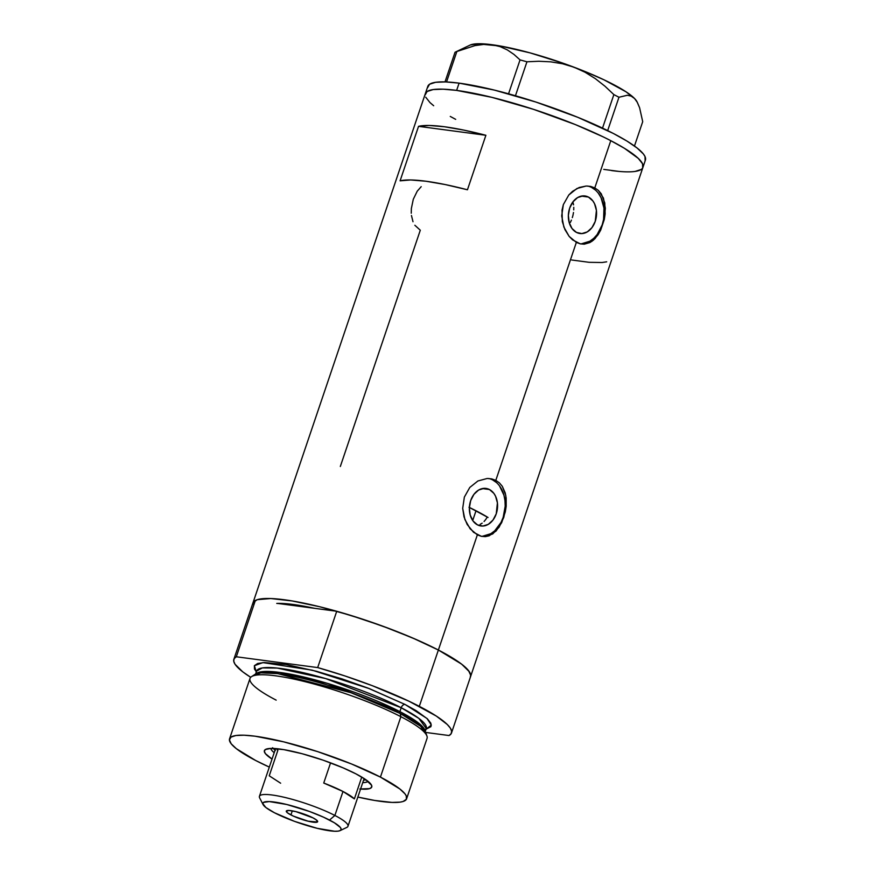 <?xml version="1.0" encoding="UTF-8"?>
<svg xmlns="http://www.w3.org/2000/svg" width="875" height="875" viewBox="0 0 875 875"><rect width="100%" height="100%" fill="white"/><g stroke="black" fill="none" stroke-linecap="round" stroke-linejoin="round"><path stroke-width="1.31" d="M414.848 225.258L420.295 230.212L340.331 466.473M411.447 215.491L413 221.725M421.203 186.67L417.244 191.166L413.295 199.248L411.348 208.578L411.261 213.227M489.442 489.519L482.3 488.567L489.442 489.519L493.883 493.391L495.534 496.169L497.416 502.873L496.245 513.811L492.986 520.067L488.272 524.366L482.825 526.05L477.477 524.869A18.944 14.011 -82.4 0 1 470.017 502.928A18.944 14.011 -82.4 0 1 485.953 488.414A18.944 14.011 -82.4 0 1 489.442 489.519A18.944 14.011 -82.4 0 1 496.912 511.459A18.944 14.011 -82.4 0 1 480.966 525.973A18.944 14.011 -82.4 0 1 477.477 524.869L473.047 520.997L470.192 515.014L469.361 507.85L470.684 500.588L473.944 494.32L478.658 490.022L484.094 488.338L489.442 489.519M588.438 197.061L581.295 196.109L588.438 197.061L592.878 200.944L594.53 203.711L596.411 210.416L595.241 221.353L591.97 227.609L587.267 231.908L581.82 233.592L576.472 232.411A18.944 14.011 -82.4 0 1 569.002 210.47A18.944 14.011 -82.4 0 1 584.948 195.956A18.944 14.011 -82.4 0 1 588.438 197.061A18.944 14.011 -82.4 0 1 595.908 219.002A18.944 14.011 -82.4 0 1 579.961 233.516A18.944 14.011 -82.4 0 1 576.472 232.411L572.031 228.539L569.188 222.556L568.356 215.392L569.669 208.13L572.939 201.863L577.642 197.564L583.089 195.88L588.438 197.061M580.136 243.819A29.203 21.602 97.6 0 0 603.411 220.303A29.203 21.602 97.6 0 0 591.675 187.491L594.792 187.906L598.391 190.422L603.433 198.078L605.347 208.239L604.286 219.483L600.677 230.158L598.084 234.73L593.447 240.122L589.958 242.539L584.259 244.18L580.289 243.852L576.352 242.397L495.808 480.364L499.395 482.88L502.294 486.303L505.783 495.381L506.177 506.297L505.291 511.941L501.681 522.616L496.103 531.005L489.103 535.817L485.264 536.637L481.294 536.309L473.572 532.317L467.184 524.475L464.002 516.819L462.7 508.353L464.363 497.077L469.787 487.452L477.925 480.966L487.178 478.483L491.673 478.877L495.808 480.364L576.352 242.397L569.111 236.338L563.861 227.03L561.695 215.895L563.347 204.619L568.783 194.994L576.92 188.508L586.173 186.025L590.669 186.419L594.792 187.906L610.783 140.678A114.877 19.884 -161.3 0 0 495.108 98.153A114.877 19.884 -161.3 0 0 425.327 93.658A114.877 19.884 18.7 0 1 456.63 90.398L443.166 89.184L433.202 89.556L427.109 91.503L425.141 94.948L427.109 91.503L433.202 89.556L443.166 89.184L456.63 90.398A114.877 19.884 18.7 0 1 578.506 125.869A114.877 19.884 18.7 0 1 642.95 167.322A114.877 19.884 -161.3 0 0 610.783 140.678L594.792 187.906L598.391 190.422L601.278 193.845L604.778 202.923L605.161 213.839L604.286 219.483L600.677 230.158L595.088 238.547L591.741 241.456L584.259 244.18L580.289 243.852L572.567 239.859L569.111 236.338L564.922 229.578L562.33 221.583L562.023 210.142L563.347 204.619L568.783 194.994L572.6 191.297L579.195 187.491L586.173 186.025L590.669 186.419L594.792 187.906L591.675 187.491A29.203 21.602 97.6 0 0 587.727 186.036M481.141 536.277A29.203 21.602 97.6 0 0 504.416 512.761A29.203 21.602 97.6 0 0 492.691 479.948L495.808 480.364L499.395 482.88L502.294 486.303L505.214 492.887L506.166 498.006L506.177 506.297L503.759 517.475L499.1 527.188L492.745 533.914L485.264 536.637L481.294 536.309L477.356 534.855L438.375 650.027L477.356 534.855L470.127 528.795L464.877 519.487L462.7 508.353L464.363 497.077L469.787 487.452L477.925 480.966L487.178 478.483L491.673 478.877L495.808 480.364L492.691 479.948A29.203 21.602 97.6 0 0 488.731 478.494M252.733 604.297L253.203 602.394L257.25 599.681L270.769 598.533L292.108 600.939L319.452 606.692L350.438 615.311L382.397 626.03L412.573 637.941L438.375 650.027L416.555 639.669L391.245 629.333L364.066 619.653L336.733 611.264L317.68 667.581L236.305 656.775L234.15 658.678L233.734 661.194L235.047 664.256L242.78 671.858L250.709 677.305A114.877 19.884 18.7 0 1 233.855 659.323A114.877 19.884 18.7 0 1 236.305 656.775L255.369 600.458A114.877 19.884 -161.3 0 0 252.919 603.006A114.877 19.884 18.7 0 1 322.7 607.502A114.877 19.884 18.7 0 1 438.375 650.027A114.877 19.884 -161.3 0 0 336.733 611.264L277.495 603.4A101.248 17.522 18.7 0 1 314.606 608.333L293.42 604.505L276.752 603.422M438.375 650.027A114.877 19.884 18.7 0 1 470.553 676.67A114.877 19.884 -161.3 0 0 438.375 650.027L452.025 657.65L462.208 664.595L468.519 670.578L470.739 675.391L470.269 677.294L470.673 674.811L469.361 671.737L461.628 664.136L438.375 650.027L419.311 706.333L438.375 650.027M485.887 135.286L467.447 189.777A114.877 19.884 -161.3 0 0 400.094 180.83L418.545 126.339A114.877 19.884 18.7 0 1 485.887 135.286L467.447 189.777L445.167 184.548L425.884 181.223L410.605 179.966L400.094 180.83L418.545 126.339L485.887 135.286L418.545 126.339L429.045 125.464L444.336 126.733L463.608 130.058L485.887 135.286M610.783 140.678L624.433 148.302L638.269 158.375L642.556 163.8L642.677 167.945L642.556 163.8L638.269 158.375L624.433 148.302L610.783 140.678M641.167 169.488L635.075 171.434L641.167 169.488M618.789 171.391L603.761 169.4L618.789 171.391M455.678 119.361L450.264 116.43L455.678 119.361M433.672 105.744L430.008 102.616L425.72 97.191L430.008 102.616L433.672 105.744M611.647 170.592A114.877 19.884 18.7 0 0 642.95 167.322L645.411 160.059A114.877 19.884 -161.3 0 0 580.956 118.606A114.877 19.884 -161.3 0 0 459.091 83.136L456.63 90.398L491.859 97.344L533.531 109.342L575.291 124.556L602.82 136.697L575.291 124.556L533.531 109.342L491.859 97.344L456.63 90.398L459.091 83.136A114.877 19.884 -161.3 0 0 427.788 86.395L233.855 659.323M570.369 222.392L571.43 220.117L570.369 222.392M572.316 217.656L573.005 215.108L572.316 217.656M573.486 212.505L573.005 215.108L573.486 212.505M573.77 207.32L573.748 209.891L573.77 207.32M573.048 202.508L573.541 204.838L573.048 202.508M480.167 524.355L482.191 523.152L480.167 524.355M484.061 521.511L485.778 519.444L484.061 521.511M487.277 517.016L485.778 519.444L487.277 517.016A101.248 17.522 -161.3 0 0 476.011 510.759L472.708 520.516L476.011 510.759A101.248 17.522 -161.3 0 0 469.383 507.445M571.703 259.995L589.105 262.314L602.077 262.511L606.692 261.811M482.486 536.266L490.875 533.673L494.725 530.808L500.992 522.506L503.169 517.388L505.203 506.188L504.973 500.533L503.923 495.141L499.527 485.92M496.355 482.464L492.691 479.948M581.47 243.808L589.87 241.216L593.72 238.35L597.133 234.587L602.164 224.93L603.586 219.417L603.958 208.075L601.07 197.75L598.511 193.463M595.35 190.006L591.675 187.491M455.044 52.237L456.859 51.505L446.545 81.955L456.859 51.505L455.044 52.237L445.003 81.9L455.044 52.237L470.378 44.953L478.745 43.75L492.155 44.734L500.106 46.616L507.347 49.919L513.964 54.425L520.034 59.894L508.561 93.8L520.034 59.894L526.947 61.786L538.836 61.261L550.681 61.83L562.472 63.744L574.12 67.244L585.058 72.242L595.328 78.641L604.953 86.209L613.867 94.609L602.525 128.122L613.867 94.609L618.964 97.245L627.397 95.255L631.17 96.108L634.55 98.503L637.35 102.419L639.603 107.745L642.709 121.68L634.463 146.027L642.709 121.68L639.603 107.745L636.978 101.686A89.567 15.498 -161.3 0 0 634.55 98.503L637.35 102.419M636.989 101.708L634.55 98.503L625.942 91.755L603.936 79.789L584.664 71.367L563.205 63.263L530.13 52.894L500.467 46.047L483.711 44.428L474.961 45.598L456.859 51.505L474.961 45.598L483.711 44.428L492.155 44.734L500.106 46.616L507.347 49.919L513.964 54.425L520.034 59.894L526.947 61.786L538.836 61.261L550.681 61.83L562.472 63.744L574.12 67.244L585.058 72.242L595.328 78.641L604.953 86.209L613.867 94.609L618.964 97.245L627.397 95.255L631.17 96.108L634.55 98.503A89.567 15.498 -161.3 0 0 574.12 67.244A89.567 15.498 -161.3 0 0 492.155 44.734A89.567 15.498 -161.3 0 0 469.941 45.15M515.452 95.758L526.947 61.786L515.452 95.758M607.677 130.605L618.964 97.245L607.677 130.605M645.138 160.683L645.017 156.537L643.388 153.967L637.066 147.973L626.894 141.039L613.244 133.405L577.741 117.294L535.992 102.08L494.32 90.081L459.091 83.136L445.627 81.922L435.662 82.294L429.57 84.23L427.602 87.675M270.747 748.42A51.603 8.925 -161.3 0 0 274.203 752.697A51.603 8.925 18.7 0 1 270.747 748.42M360.566 789.053A56.656 9.8 18.7 0 0 371.47 785.061A56.656 9.8 18.7 0 0 355.884 773.839L343.153 767.878L323.05 760.145L302.181 753.736L283.741 749.623L270.528 748.431L265.289 749.58L264.316 751.275L265.409 753.648L272.038 759.084A56.656 9.8 18.7 0 1 265.792 749.295A56.656 9.8 18.7 0 1 303.33 754.053A56.656 9.8 18.7 0 1 355.884 773.839L365.345 779.362L371.558 785.236L371.613 787.281L369.611 788.627L359.833 788.988M273.186 748.442A51.603 8.925 -161.3 0 0 275.056 750.148M406.613 798.777L427.055 738.38A93.461 16.177 -161.3 0 0 400.881 716.691A93.461 16.177 18.7 0 1 426.945 736.039L425.633 732.331A91.011 15.75 -161.3 0 0 400.247 713.497L400.881 716.691L380.428 777.098A93.461 16.177 18.7 0 1 406.613 798.777A93.461 16.177 18.7 0 1 357.853 797.059L374.719 800.461L392.088 802.419L400.203 802.123L403.08 801.489L406.383 799.28L406.284 795.911L404.961 793.822L399.82 788.944L380.428 777.098L400.881 716.691A93.461 16.177 -161.3 0 0 306.764 682.106A93.461 16.177 -161.3 0 0 249.998 678.442L229.556 738.85A93.461 16.177 18.7 0 1 286.322 742.503A93.461 16.177 18.7 0 1 380.428 777.098L351.553 763.984L317.581 751.603L283.686 741.847L255.019 736.192L244.07 735.208L235.966 735.503L231.011 737.089L229.403 739.889L231.208 743.805L236.338 748.683L255.73 760.528A93.461 16.177 18.7 0 1 229.556 738.85M426.355 728.273L424.878 730.198A89.567 15.498 -161.3 0 0 426.278 728.503A89.567 15.498 -161.3 0 0 401.198 707.722A3.894 2.537 117.4 0 1 405.027 704.441L367.938 688.078L342.18 678.945L316.455 671.289L286.037 664.508L264.228 662.539L257.666 663.48L254.373 665.689L254.472 669.058L256.353 671.814L254.352 665.722L262.927 662.605L312.123 670.152L369.458 688.669L405.027 704.441A3.894 2.537 -62.6 0 0 401.198 707.722L399.886 711.616A89.567 15.498 18.7 0 0 312.736 679.252A89.567 15.498 18.7 0 0 255.916 673.925L263.528 671.53L279.617 672.405L327.567 683.408L399.886 711.616A1.947 1.269 -62.6 0 0 400.247 713.497L351.006 692.727L277.67 673.608L260.805 672.842L253.575 675.719M425.863 734.038L420.591 726.228L400.247 713.497A1.947 1.269 117.4 0 1 399.886 711.616L401.198 707.722L325.631 678.562L277.222 668.073L262.38 667.92L256.605 671.07L255.292 674.953M269.325 767.102A93.461 16.177 18.7 0 1 255.73 760.528L269.325 767.102M399.886 711.616A89.567 15.498 18.7 0 1 425.097 731.194L416.434 721.448L399.886 711.616M277.495 603.4A101.248 17.522 18.7 0 1 314.606 608.333L293.42 604.505L277.495 603.4L336.733 611.264L317.68 667.581A114.877 19.884 18.7 0 1 419.311 706.333A114.877 19.884 18.7 0 1 451.489 732.987A114.877 19.884 18.7 0 1 449.039 735.536L451.194 733.622L451.62 731.117L450.297 728.055L447.267 724.478L436.264 716.034L408.931 701.203L372.192 685.639L345.002 675.97L317.68 667.581L236.305 656.775L255.369 600.458L252.908 603.039M425.666 732.43L449.039 735.536L425.666 732.43M405.027 704.441L416.128 710.642L427.394 718.834L430.872 723.253L430.97 726.622L426.027 729.247L431.353 725.069L426.989 718.462L405.027 704.441M424.966 732.386L426.278 728.503L418.83 718.353L401.198 707.722A89.567 15.498 -161.3 0 0 311.008 674.57A89.567 15.498 -161.3 0 0 256.605 671.07L256.692 670.852M276.172 700.131A93.461 16.177 18.7 0 1 251.508 676.659A93.461 16.177 18.7 0 1 312.43 683.583A93.461 16.177 18.7 0 1 400.881 716.691L400.247 713.497A91.011 15.75 -161.3 0 0 314.125 681.253A91.011 15.75 -161.3 0 0 254.8 674.505L251.508 676.659M468.989 507.248L488.042 517.486M363.584 780.117A51.603 8.925 -161.3 0 0 366.122 779.898M368.058 781.364A51.603 8.925 18.7 0 1 362.731 782.655A51.603 8.925 -161.3 0 0 368.058 781.364M272.573 747.742L275.417 750.433M340.058 830.627L346.817 827.411A46.736 8.083 -161.3 0 0 334.873 815.456L329.514 820.061A41.278 7.142 18.7 0 1 340.058 830.627A41.278 7.142 18.7 0 1 312.714 827.159A41.278 7.142 18.7 0 1 274.433 812.744L294.547 821.373L317.166 828.319L334.655 831.25L338.242 831.119L340.43 830.419L341.141 829.183L340.342 827.455L334.414 822.806L323.542 817.184L309.4 811.442L286.781 804.497L269.281 801.566L263.517 802.397L262.806 803.633L265.869 807.516L274.433 812.744A41.278 7.142 18.7 0 1 263.08 804.562A41.278 7.142 18.7 0 1 284.769 804.016A41.278 7.142 18.7 0 1 329.514 820.061L334.873 815.456A46.736 8.083 18.7 0 1 347.955 826.306L364.12 778.542M290.927 814.942A16.548 2.866 18.7 0 1 286.289 811.103A16.548 2.866 18.7 0 1 296.352 811.748A16.548 2.866 18.7 0 1 313.009 817.873L316.444 819.973L317.384 822.019L308.066 821.177L293.322 816.091L287.492 812.842L286.267 811.289L288.859 810.458L295.881 811.628L313.009 817.873A16.548 2.866 18.7 0 1 317.647 821.712A16.548 2.866 18.7 0 1 307.595 821.067A16.548 2.866 18.7 0 1 290.927 814.942L292.305 810.863L290.927 814.942M342.989 791.481L334.873 815.456L342.989 791.481A46.736 8.083 -161.3 0 0 323.739 783.037L330.575 762.847L323.739 783.037L342.989 791.481A46.736 8.083 -161.3 0 1 354.375 798.886L342.989 791.481M361.758 777.077L354.375 798.886L361.758 777.077M280.634 783.202L269.238 775.797L277.845 750.367A46.736 8.083 18.7 0 1 276.467 748.65M275.592 748.584L259.427 796.338A46.736 8.083 18.7 0 1 287.809 798.164A46.736 8.083 18.7 0 1 334.873 815.456A46.736 8.083 -161.3 0 0 284.222 797.289A46.736 8.083 -161.3 0 0 259.656 797.913L263.08 804.562M642.95 167.322L451.489 732.987M275.636 673.356L277.67 673.608M409.642 718.681L408.013 717.719"/></g></svg>
